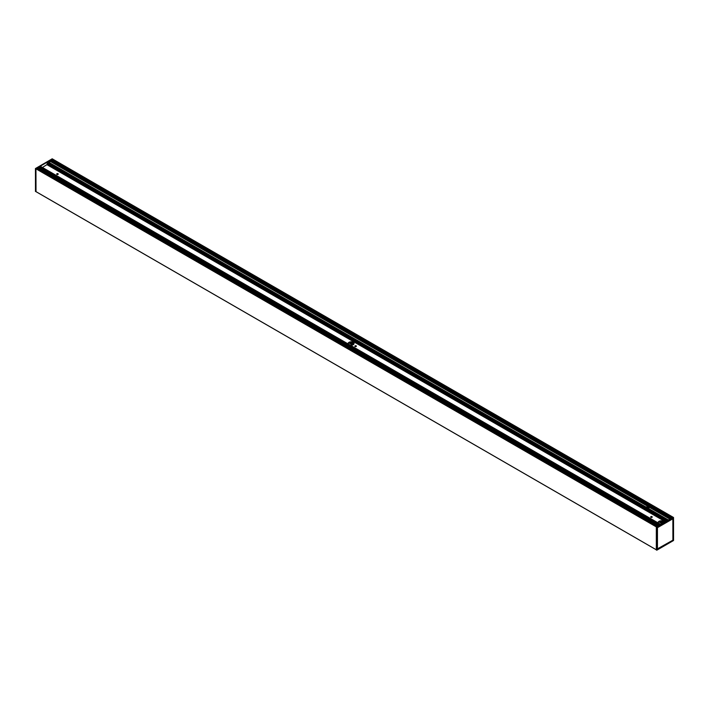 <?xml version="1.0" encoding="UTF-8"?>
<svg xmlns="http://www.w3.org/2000/svg" width="709" height="709" viewBox="0 0 709 709"><rect width="100%" height="100%" fill="white"/><g stroke="black" fill="none" stroke-linecap="round" stroke-linejoin="round"><path stroke-width="1.06" d="M354.021 343.776A2.96 1.71 -0 0 0 353.179 342.793A2.96 1.71 -0 0 0 350.131 342.385A2.96 1.71 -0 0 0 348.146 343.776M348.225 344.007A2.96 1.71 180 0 1 348.119 343.546A2.96 1.71 180 0 1 349.945 341.96A2.96 1.71 180 0 1 353.179 342.332A2.96 1.71 180 0 1 354.048 343.546A2.96 1.71 180 0 1 350.281 345.194M356.308 346.382A0.815 0.47 -0 0 0 354.899 346.382L355.244 346.577M356.175 345.824A0.815 0.47 180 0 1 355.032 346.488A0.815 0.47 180 0 1 356.175 345.824M52.191 158.807L35.468 168.538L52.191 158.807L52.67 159.073M35.884 191.581L656.33 549.794L35.893 191.607L35.946 168.662L36.017 191.678M656.33 549.945L656.818 550.157L656.33 549.945L656.33 526.991L656.773 527.141L656.729 550.166M52.218 160.677A1.019 0.585 120 0 0 52.067 159.871L52.581 159.055L673.133 517.251L673.532 517.57L656.773 527.141L35.884 168.777M656.374 526.911L658.094 525.918L37.621 167.696L36.549 168.565M658.094 525.918L672.673 517.499L52.2 159.277L51.128 160.154M673.204 518.341L673.204 540.249L673.204 518.341L657.199 527.487M673.204 540.249L657.411 549.12L672.921 540.152L672.894 518.439M672.983 518.394L672.885 540.205M657.163 549.014L672.903 540.178L672.859 518.696L672.921 540.152M656.339 549.971L673.55 540.488L673.532 517.57L656.818 527.221L656.818 550.157L673.532 540.515L673.532 517.57M52.634 159.055L672.673 517.499M673.116 518.288L657.154 527.567L672.859 518.696L657.367 527.691L657.163 549.253M657.146 549.519L657.146 527.611L657.163 549.085M47.175 163.814L50.436 161.466L50.871 160.048L37.666 167.67L658.174 525.874L37.745 167.661M38.729 168.228L39.633 167.714L659.078 525.351L39.607 167.723M39.66 167.732L41.441 166.881L660.699 524.412L41.326 166.819M42.434 167.466L47.725 164.125M648.487 508.681L668.215 520.069L648.487 508.681A1.87 1.081 180 0 1 647.689 508.991L647.539 509.071A1.87 1.081 180 0 1 645.208 508.016A1.87 1.081 180 0 1 645.27 507.75L645.314 507.617A1.87 1.081 180 0 1 645.846 507.157L48.797 162.432L646.032 507.077A1.87 1.081 180 0 1 648.407 507.201A1.87 1.081 180 0 1 648.957 507.972A1.87 1.081 180 0 1 648.629 508.575L648.531 508.69M670.439 518.784L50.499 160.863L670.439 518.793M51.979 159.676L672.212 517.765L51.979 159.658M37.648 169.097A1.019 0.585 120 0 0 37.497 168.272L37.666 167.67L658.129 525.892M656.419 526.884L36.327 168.441L656.8 526.663M671.334 518.27L50.906 160.021L671.379 518.252M647.627 509.027L667.488 520.495L647.618 509.035M48.052 162.866L645.287 507.679L48.044 162.875M648.895 508.247A1.87 1.081 -0 0 0 648.832 508.149L647.742 507.52A1.87 1.081 -0 0 0 647.131 507.449L646.883 508.725A1.87 1.081 -0 0 0 646.555 508.77L646.395 507.476A1.87 1.081 0 0 0 645.571 507.839L645.518 508.601M646.378 508.725L645.527 508.185M645.58 508.061L646.493 508.575M646.378 508.539L645.509 507.99M645.544 507.874L646.493 508.388M646.386 508.362L645.571 507.839M645.677 507.759L646.493 508.202M646.386 508.176L645.713 507.741M645.828 507.679L646.493 508.016M646.378 507.981L645.881 507.653M646.005 507.591L646.493 507.83M647.051 510.143A1.87 1.081 180 0 1 645.208 509.08M652.2 517.216A0.815 0.47 -0 0 0 650.791 517.216L651.137 517.41M58.209 174.281A0.815 0.47 -0 0 0 56.8 174.281L57.145 174.467M663.952 522.533A2.96 1.71 -0 0 0 663.19 521.78A2.96 1.71 -0 0 0 660.15 521.363A2.96 1.71 -0 0 0 658.156 522.755M658.236 522.994A2.96 1.71 180 0 1 658.129 522.533A2.96 1.71 180 0 1 659.964 520.947A2.96 1.71 180 0 1 663.19 521.319A2.96 1.71 180 0 1 664.058 522.471M661.001 524.243A2.96 1.71 180 0 1 660.292 524.173M58.076 173.723A0.815 0.47 180 0 1 56.693 174.051A0.815 0.47 180 0 1 58.076 173.723M652.067 516.657A0.815 0.47 180 0 1 650.685 516.985A0.815 0.47 180 0 1 652.067 516.657M40.475 167.235L659.911 524.864L40.431 167.244M666.23 521.221L47.095 163.761M648.788 508.105L647.849 507.555M56.862 174.228L57.349 174.511M348.908 342.837L352.648 344.999M354.961 346.329L355.448 346.612M650.853 517.162L651.341 517.446M658.918 521.824L662.055 523.632M673.116 518.341L657.225 527.487M657.163 549.475L673.071 540.329L657.163 549.351M672.903 518.766L657.456 527.691L657.456 549.094M657.234 549.572L673.116 540.4M35.902 168.689L35.45 168.512L35.468 191.474L35.858 168.76M647.539 509.071L667.408 520.539M667.55 520.459L647.689 508.991M645.314 507.617L48.097 162.813M645.846 507.157L48.761 162.432M668.383 519.981L648.629 508.575M50.436 161.466L669.89 519.112M646.032 507.077L48.921 162.343M668.339 520.007L648.602 508.61M645.988 507.103L48.894 162.37M648.584 508.645L668.295 520.025M48.877 162.405L645.97 507.139M662.436 523.41L659.326 521.611M651.97 517.366L651.323 516.985M356.078 346.533L355.431 346.16M353.082 344.804L349.315 342.624M57.987 174.432L57.332 174.051M662.525 523.357L659.432 521.567M652.067 517.322L651.482 516.976M356.175 346.488L355.59 346.143M353.179 344.751L349.422 342.589M58.076 174.379L57.491 174.042M662.215 523.534L659.069 521.735M651.668 517.446L651.013 517.065M355.12 346.24L355.75 346.612M352.843 344.92L349.076 342.739L352.843 344.92M57.677 174.511L57.03 174.13L57.677 174.511M41.246 166.828L660.655 524.438M660.699 524.412L41.441 166.881M666.699 520.947L47.29 163.336M47.211 163.416L666.584 521.018M666.354 521.15L47.095 163.619M40.528 167.235L659.937 524.855M670.023 519.032L50.499 161.36M47.999 162.928L645.27 507.75M659.14 525.316L39.722 167.696M659.175 525.289L39.739 167.661M659.219 525.263L39.766 167.625M657.651 526.175L37.4 168.077M657.527 526.246L37.497 168.272M663.145 523.003L660.274 521.345M353.702 344.344L350.264 342.358M663.234 522.95L660.416 521.319M353.756 344.273L350.397 342.341M663.491 522.799L660.85 521.283M353.906 344.069L350.84 342.296M663.58 522.755L661.018 521.275M353.942 343.989L351.008 342.287M648.372 508.752L646.998 507.963L648.372 508.752M648.832 508.149L647.742 507.52M665.379 521.709L47.113 164.763M665.503 521.638L47.175 164.648M665.521 521.629L47.175 164.63M665.591 521.594L47.202 164.568M665.778 521.478L47.29 164.399M665.84 521.443L47.335 164.355M671.184 518.359L50.773 160.163M52.067 159.871L672.088 517.836M348.846 342.881L352.559 345.026M658.856 521.868L661.984 523.667M656.809 550.193L673.55 540.488L673.523 517.49M57.004 174.139L57.651 174.511M349.058 342.757L352.825 344.928M656.889 526.61L36.487 168.423M656.33 549.812L35.893 191.607M646.998 507.99L648.345 508.77M51.066 160.012L671.467 518.199"/></g></svg>

